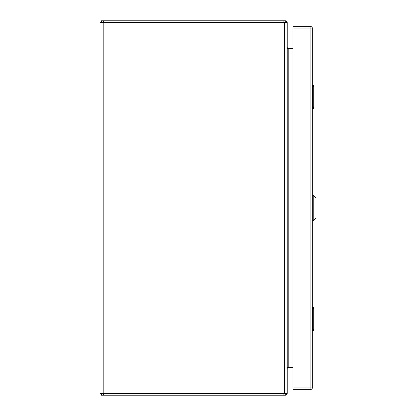 <?xml version="1.0" encoding="UTF-8"?>
<svg xmlns="http://www.w3.org/2000/svg" width="416" height="416" viewBox="0 0 416 416"><rect width="100%" height="100%" fill="white"/><g stroke="black" fill="none" stroke-linecap="round" stroke-linejoin="round"><path stroke-width="0.62" d="M103.184 393.442L287.201 393.442L287.201 22.558L100.001 22.558L100.001 393.442L103.184 393.442L103.184 22.558M287.201 47.757L287.362 48.298L292.984 48.298M292.984 367.702L287.201 367.702L287.201 368.685M287.201 368.243L287.362 367.702M287.362 368.15A0.983 0.983 0 0 1 288.184 367.702L288.184 48.298A0.983 0.983 0 0 1 287.362 47.85L287.201 47.315L287.362 47.85A0.983 0.983 0 0 1 287.201 47.315L287.362 48.298M287.019 393.442A2.735 2.735 0 0 1 286.317 394.477L285.73 395.2L101.478 395.2L101.478 393.442M285.73 395.2L285.73 393.442M285.73 393.838L286.317 394.477M287.295 368.274A0.983 0.983 0 0 0 287.212 368.545M101.478 22.558L101.478 20.8L285.73 20.8L285.73 22.558M285.73 22.162L286.317 21.523A2.735 2.735 0 0 1 287.019 22.558M286.317 21.523L285.73 20.8M313.232 220.896L315.999 218.135L315.999 197.865L313.232 195.104L313.232 220.896L312.312 220.896M312.312 307.45L313.362 307.45A0.354 0.354 0 0 1 313.716 307.798L313.716 330.496A0.348 0.348 0 0 1 313.362 330.85L312.312 330.85M313.648 307.798A0.354 0.348 90 0 0 313.3 307.45L312.66 308.942L312.66 307.45A0.354 0.354 0 0 0 312.312 307.798A0.354 0.354 0 0 1 312.66 307.45L313.362 307.45A0.354 0.354 0 0 1 313.716 307.798L312.884 309.79L312.884 328.51L313.716 330.496A0.348 0.348 0 0 1 313.362 330.85M313.648 330.496A0.354 0.348 90 0 1 313.3 330.85L312.624 328.51L312.66 308.942M312.312 330.496A0.348 0.348 0 0 0 312.66 330.85L312.66 329.358M312.312 85.15L313.362 85.15A0.348 0.348 0 0 1 313.716 85.504L313.716 108.202A0.354 0.354 0 0 1 313.362 108.55L312.312 108.55M313.362 85.15A0.348 0.348 0 0 1 313.716 85.504L312.884 87.49L312.884 106.21L313.716 108.202A0.354 0.354 0 0 1 313.362 108.55M313.648 85.504A0.354 0.348 90 0 0 313.3 85.15L312.624 87.49L312.624 106.21L313.3 108.55A0.354 0.348 90 0 0 313.648 108.202M312.66 86.642L312.66 85.15A0.348 0.348 0 0 0 312.312 85.504L312.66 85.504M312.312 108.202A0.354 0.354 0 0 0 312.66 108.55L312.66 107.058M292.984 28.054L292.984 26.65L310.908 26.65A1.404 1.404 0 0 1 312.312 28.054L312.312 387.946A1.404 1.404 0 0 1 310.908 389.35L292.984 389.35L292.984 387.946L310.908 387.946L310.908 28.054L292.984 28.054L292.984 387.946M284.466 393.442L284.466 22.558M283.858 393.442L283.858 395.2M103.35 395.2L103.35 393.442M283.858 20.8L283.858 22.558M103.35 20.8L103.35 22.558M312.312 307.798L312.66 307.798M312.312 309.79L312.884 309.79M312.884 328.51L312.312 328.51M312.312 87.49L312.884 87.49M312.884 106.21L312.312 106.21M312.66 85.15A0.348 0.348 0 0 0 312.312 85.504M310.908 26.65L310.908 28.054L312.312 28.054A1.404 1.404 0 0 0 310.908 26.65M312.312 387.946L310.908 387.946L310.908 389.35M313.232 195.104L312.312 195.104"/></g></svg>
